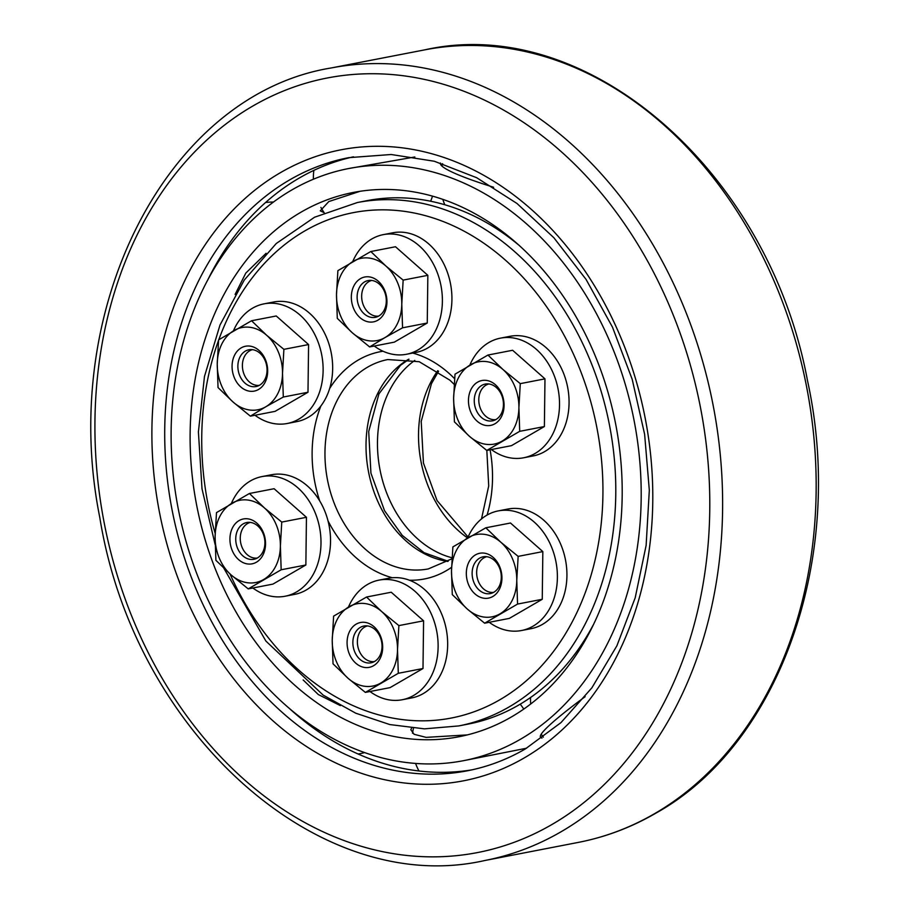 <?xml version="1.0" encoding="UTF-8"?>
<svg xmlns="http://www.w3.org/2000/svg" width="910" height="910" viewBox="0 0 910 910"><rect width="100%" height="100%" fill="white"/><g stroke="black" fill="none" stroke-linecap="round" stroke-linejoin="round"><path stroke-width="1.36" d="M353.455 156.816A312.255 240.354 -101 0 0 207.321 280.849M290.29 709.288A312.255 240.354 -101 0 0 472.153 769.814M519.587 245.768A266.562 205.182 -101 0 0 366.923 200.678L357.38 202.532L314.576 217.217L276.276 243.493L244.278 280.018L219.993 325.029L204.477 376.444L198.403 431.886L202.009 488.807L215.135 544.578M223.849 568.238L265.891 641.061L323.175 695.126L355.753 713.201L389.821 724.565L424.47 728.853L458.731 725.93L468.275 724.076A266.562 205.182 -101 0 0 518.632 705.102A266.562 205.182 -101 0 0 593.07 625.272M594.89 355.048A277.22 213.384 -101 0 0 353.444 192.431A277.22 213.384 -101 0 0 196.651 505.164A277.22 213.384 -101 0 0 458.845 736.77A277.22 213.384 -101 0 0 594.89 355.048M340.363 705.603L318.341 694.569L303.155 679.963M467.274 734.905L426.108 737.373L414.118 734.302L410.831 729.695L411.627 728.102M324.165 212.678L320.252 210.847L328.817 201.542L360.019 191.305M235.11 294.43L245.78 273.114L266.084 253.31M611.486 345.413A301.597 232.141 -101 0 0 348.803 168.509A301.597 232.141 -101 0 0 178.235 508.736A301.597 232.141 -101 0 0 463.474 760.692A301.597 232.141 -101 0 0 611.486 345.413M463.474 760.692L526.583 748.213M541.939 738.146L540.665 737.362C537.23 734.302 559.081 715.931 585.141 696.662M493.618 187.244C463.725 178.007 438.836 167.94 440.429 163.015M414.835 156.986L348.803 168.509M488.852 383.963A18.177 13.991 -101 0 0 486.054 385.112A18.177 13.991 -101 0 0 479.661 406.224A18.177 13.991 -101 0 0 495.757 419.612M511.454 445.661L486.77 450.439L519.701 431.329L518.905 407.691L520.281 383.633L503.025 369.551L487.942 355.048L512.626 350.27L544.976 378.856L544.385 426.551L511.454 445.661M544.385 426.551L519.701 431.329M469.822 365.149A60.925 46.899 79 0 1 500.454 338.145L510.01 336.302A60.925 46.899 79 0 1 565.724 379.481A60.925 46.899 79 0 1 544.68 451.599A60.925 46.899 79 0 1 533.169 455.933L523.625 457.787A60.925 46.899 79 0 1 491.366 449.551M500.454 338.145A60.925 46.899 79 0 1 556.181 381.324A60.925 46.899 79 0 1 535.137 453.442A60.925 46.899 79 0 1 523.625 457.787M544.976 378.856L520.281 383.633M486.77 450.439L469.503 436.368A41.883 32.237 79 0 0 502.138 441.1A41.883 32.237 79 0 0 518.905 407.691A41.883 32.237 79 0 0 503.025 369.551A41.883 32.237 79 0 0 470.39 364.819A41.883 32.237 79 0 0 453.624 398.216L454.42 421.865L469.503 436.368A41.883 32.237 79 0 1 453.624 398.216L455.011 374.158L487.942 355.048M477.602 382.154A22.852 17.586 79 0 1 504.072 405.541A22.852 17.586 79 0 1 477.124 421.182A22.852 17.586 79 0 1 477.602 382.154M495.95 419.51A18.723 14.412 79 0 1 492.412 420.841A18.723 14.412 79 0 1 475.282 407.566A18.723 14.412 79 0 1 481.754 385.408A18.723 14.412 79 0 1 485.292 384.065A18.723 14.412 79 0 1 502.411 397.34A18.723 14.412 79 0 1 495.95 419.51M486.725 556.704A18.177 13.991 -101 0 0 477.079 577.065A18.177 13.991 -101 0 0 493.629 592.353M509.316 618.402L484.632 623.191L517.562 604.069L516.766 580.432L518.154 556.374L542.838 551.596L542.246 599.292L509.316 618.402M542.838 551.596L510.499 523.011L485.815 527.789L452.884 546.899L451.497 570.968L452.293 594.605L467.376 609.109L484.632 623.191M467.695 537.89A60.925 46.899 79 0 1 498.327 510.885L507.871 509.043A60.925 46.899 79 0 1 565.497 559.946A60.925 46.899 79 0 1 531.042 628.673L521.487 630.528A60.925 46.899 79 0 1 489.227 622.292M498.327 510.885A60.925 46.899 79 0 1 555.953 561.788A60.925 46.899 79 0 1 521.487 630.528M542.246 599.292L517.562 604.069M485.815 527.789L500.898 542.292L518.154 556.374M467.376 609.109A41.883 32.237 79 0 1 451.497 570.968A41.883 32.237 79 0 1 468.252 537.56A41.883 32.237 79 0 1 500.898 542.292A41.883 32.237 79 0 1 516.766 580.432A41.883 32.237 79 0 1 500.011 613.84A41.883 32.237 79 0 1 467.376 609.109M493.277 557.477A22.852 17.586 79 0 1 492.788 596.505A22.852 17.586 79 0 1 466.329 573.118A22.852 17.586 79 0 1 493.277 557.477M479.217 590.135A18.723 14.412 79 0 1 472.279 570.695A18.723 14.412 79 0 1 483.153 556.818A18.723 14.412 79 0 1 494.21 560.264A18.723 14.412 79 0 1 501.148 579.704A18.723 14.412 79 0 1 490.274 593.582A18.723 14.412 79 0 1 479.217 590.135M367.458 625.921A18.177 13.991 -101 0 0 357.812 646.293A18.177 13.991 -101 0 0 374.363 661.581M422.991 668.52L423.582 620.813L391.232 592.228L366.548 597.017L333.617 616.127L332.23 640.185L333.026 663.822L348.109 678.325L365.365 692.408L398.296 673.298L422.991 668.52L390.06 687.63L365.365 692.408M348.428 607.106A60.925 46.899 79 0 1 379.06 580.114L388.604 578.271A60.925 46.899 79 0 1 446.23 629.163A60.925 46.899 79 0 1 411.775 697.902L402.231 699.744A60.925 46.899 79 0 1 369.972 691.52M379.06 580.114A60.925 46.899 79 0 1 436.686 631.017A60.925 46.899 79 0 1 402.231 699.744M423.582 620.813L398.887 625.602L397.511 649.66L398.296 673.298M398.887 625.602L381.631 611.52L366.548 597.017M332.23 640.185A41.883 32.237 79 0 1 348.996 606.777A41.883 32.237 79 0 1 381.631 611.52A41.883 32.237 79 0 1 397.511 649.66A41.883 32.237 79 0 1 380.744 683.069A41.883 32.237 79 0 1 348.109 678.325A41.883 32.237 79 0 1 332.23 640.185M382.678 647.51A22.852 17.586 79 0 1 355.73 663.14A22.852 17.586 79 0 1 356.208 624.123A22.852 17.586 79 0 1 382.678 647.51M352.864 642.301A18.723 14.412 79 0 1 363.898 626.034A18.723 14.412 79 0 1 382.041 646.544A18.723 14.412 79 0 1 371.018 662.81A18.723 14.412 79 0 1 352.864 642.301M250.33 522.408A18.177 13.991 -101 0 0 240.684 542.769A18.177 13.991 -101 0 0 257.234 558.058M305.862 564.996L306.442 517.301L274.103 488.715L249.42 493.493L216.489 512.614L215.101 536.673L215.898 560.31L230.981 574.813L248.237 588.895L272.932 584.106L305.862 564.996L281.167 569.774L248.237 588.895M231.299 503.594A60.925 46.899 79 0 1 250.421 480.935A60.925 46.899 79 0 1 261.932 476.601L271.476 474.747A60.925 46.899 79 0 1 329.101 525.65A60.925 46.899 79 0 1 294.647 594.378L285.103 596.232A60.925 46.899 79 0 1 252.843 587.996M261.932 476.601A60.925 46.899 79 0 1 319.558 527.493A60.925 46.899 79 0 1 285.103 596.232M306.442 517.301L281.759 522.078L264.503 507.996L249.42 493.493M281.167 569.774L280.382 546.136L281.759 522.078M231.868 503.264A41.883 32.237 79 0 1 264.503 507.996A41.883 32.237 79 0 1 280.382 546.136A41.883 32.237 79 0 1 263.616 579.545A41.883 32.237 79 0 1 230.981 574.813A41.883 32.237 79 0 1 215.101 536.673A41.883 32.237 79 0 1 231.868 503.264M256.404 562.209A22.852 17.586 79 0 1 229.934 538.822A22.852 17.586 79 0 1 256.882 523.182A22.852 17.586 79 0 1 256.404 562.209M243.22 523.853A18.723 14.412 79 0 1 246.758 522.522A18.723 14.412 79 0 1 263.889 535.785A18.723 14.412 79 0 1 257.416 557.955A18.723 14.412 79 0 1 253.879 559.286A18.723 14.412 79 0 1 236.759 546.023A18.723 14.412 79 0 1 243.22 523.853M252.468 349.667A18.177 13.991 -101 0 0 242.492 363.397A18.177 13.991 -101 0 0 249.283 381.87A18.177 13.991 -101 0 0 259.373 385.317M251.547 320.752L276.242 315.975L308.581 344.56L283.897 349.338L266.63 335.255L251.547 320.752L218.616 339.862L217.24 363.932L218.036 387.569L233.119 402.072A41.883 32.237 79 0 1 217.24 363.932A41.883 32.237 79 0 1 233.995 330.523A41.883 32.237 79 0 1 266.63 335.255A41.883 32.237 79 0 1 282.51 373.396L283.897 349.338M233.426 330.853A60.925 46.899 79 0 1 264.071 303.849L273.614 302.006A60.925 46.899 79 0 1 309.571 313.233A60.925 46.899 79 0 1 332.161 376.49A60.925 46.899 79 0 1 296.774 421.637L287.23 423.491A60.925 46.899 79 0 1 254.971 415.256M264.071 303.849A60.925 46.899 79 0 1 300.027 315.076A60.925 46.899 79 0 1 322.618 378.333A60.925 46.899 79 0 1 287.23 423.491M308.581 344.56L307.989 392.255L275.059 411.365L250.375 416.154L233.119 402.072A41.883 32.237 79 0 0 265.754 406.804L283.306 397.033L282.51 373.396A41.883 32.237 79 0 1 265.754 406.804L250.375 416.154M307.989 392.255L283.306 397.033M240.729 386.887A22.852 17.586 79 0 1 241.218 347.859A22.852 17.586 79 0 1 267.676 371.246A22.852 17.586 79 0 1 240.729 386.887M259.953 353.228A18.723 14.412 79 0 1 266.892 372.668A18.723 14.412 79 0 1 256.017 386.545A18.723 14.412 79 0 1 244.961 383.099A18.723 14.412 79 0 1 238.022 363.659A18.723 14.412 79 0 1 248.896 349.781A18.723 14.412 79 0 1 259.953 353.228M371.724 280.439A18.177 13.991 -101 0 0 361.657 296.091A18.177 13.991 -101 0 0 378.628 316.1M370.814 251.524L395.497 246.746L427.848 275.332L427.256 323.027L402.561 327.816L401.776 304.167L403.153 280.109L385.897 266.027L370.814 251.524L337.883 270.645L336.495 294.703A41.883 32.237 79 0 1 353.262 261.295A41.883 32.237 79 0 1 385.897 266.027A41.883 32.237 79 0 1 401.776 304.167A41.883 32.237 79 0 1 385.01 337.576L402.561 327.816M427.848 275.332L403.153 280.109M352.693 261.625A60.925 46.899 79 0 1 383.326 234.632L392.87 232.778A60.925 46.899 79 0 1 451.929 299.481A60.925 46.899 79 0 1 416.041 352.42L406.497 354.263A60.925 46.899 79 0 1 374.238 346.039M383.326 234.632A60.925 46.899 79 0 1 442.385 301.335A60.925 46.899 79 0 1 406.497 354.263M427.256 323.027L394.326 342.149L369.631 346.926L385.01 337.576A41.883 32.237 79 0 1 352.375 332.844L369.631 346.926M337.291 318.341L336.495 294.703A41.883 32.237 79 0 0 352.375 332.844L337.291 318.341M351.34 296.853A22.852 17.586 79 0 1 378.276 281.213A22.852 17.586 79 0 1 377.798 320.24A22.852 17.586 79 0 1 351.34 296.853M386.306 301.051A18.723 14.412 79 0 1 375.284 317.328A18.723 14.412 79 0 1 357.129 296.819A18.723 14.412 79 0 1 368.163 280.553A18.723 14.412 79 0 1 386.306 301.051M551.858 824.562A394.508 303.667 79 0 1 94.947 420.75A394.508 303.667 79 0 1 560.173 150.719A394.508 303.667 79 0 1 551.858 824.562M561.049 831.774A403.653 310.697 -101 0 0 682.875 304.714A403.653 310.697 -101 0 0 331.32 67.943C166.837 94.617 57.819 309.059 99.793 517.494C134.123 731.924 318.75 898.204 484.791 860.519A403.653 310.697 -101 0 0 561.049 831.774M524.137 757.985A321.401 247.383 -101 0 0 530.917 209.027A321.401 247.383 -101 0 0 151.913 429.008A321.401 247.383 -101 0 0 524.137 757.985M331.32 67.943L424.868 49.834A403.653 310.697 79 0 1 776.423 286.604A403.653 310.697 79 0 1 654.597 813.654A403.653 310.697 79 0 1 578.339 842.398L484.791 860.519M467.41 770.793A312.255 240.354 79 0 1 172.081 509.93A312.255 240.354 79 0 1 348.689 157.669L391.175 154.507L434.286 161.241L476.692 177.723L517.005 203.487L553.871 237.737L586.051 279.393L612.453 327.099L632.2 379.311L644.621 434.286L649.319 490.251L646.134 545.352L635.203 597.756L616.9 645.782L591.864 687.846L560.981 722.608L525.286 748.976C506.961 759.588 487.68 766.857 467.41 770.793M452.008 557.762A106.629 82.071 79 0 1 387.967 496.2A106.629 82.071 79 0 1 414.789 360.428M437.778 370.688A106.629 82.071 -101 0 0 429.008 488.249A106.629 82.071 -101 0 0 467.592 537.947M408.692 359.2A106.629 82.071 -101 0 0 376.512 498.418A106.629 82.071 -101 0 0 447.857 561.436M451.94 558.797L428.326 568.909A106.629 82.071 79 0 1 335.46 506.37A106.629 82.071 79 0 1 367.64 367.139A106.629 82.071 79 0 1 387.785 359.552L419.203 361.702L449.87 380.164L454.181 384.373M383.019 351.226A115.763 89.112 -101 0 0 358.449 359.928A115.763 89.112 -101 0 0 329.67 388.468M320.866 406.008A115.763 89.112 -101 0 0 319.694 500.875M328.032 520.895A115.763 89.112 -101 0 0 392.358 577.748M409.489 580.227A115.763 89.112 -101 0 0 451.565 567.317M487.089 515.071A115.763 89.112 -101 0 0 490.069 449.802M454.602 378.697A115.763 89.112 -101 0 0 412.73 353.057M218.787 339.76A257.416 198.141 79 0 1 537.435 294.328A257.416 198.141 79 0 1 499.897 699.733A257.416 198.141 79 0 1 230.025 573.96M215.169 533.385A257.416 198.141 79 0 1 218.571 340.329M458.731 725.93A266.562 205.182 -101 0 0 509.088 706.945A266.562 205.182 -101 0 0 589.543 358.893A266.562 205.182 -101 0 0 357.38 202.532M578.339 842.398C605.503 837.12 631.29 827.395 655.723 813.244C780.735 743.936 845.959 555.771 807.466 380.448C768.597 171.433 587.416 13.172 424.868 49.834M438.575 371.223L431.431 383.736L421.216 421.375L423.434 462.985L437.05 500.557L468.07 537.014M409.022 359.245L400.491 365.331L378.924 393.905L368.709 431.545L370.927 473.154L384.543 510.715L402.265 535.399L424.094 552.688L448.141 561.265M486.827 450.427L488.715 485.94L481.504 518.928M273.512 202.054A60.925 60.925 0 0 0 265.549 202.532M212.713 270.338A60.925 60.925 0 0 0 212.804 271.021M430.646 201.224A60.925 60.925 0 0 0 432.489 196.105M313.848 170.386A60.925 60.925 0 0 0 313.381 179.259M320.9 207.412A60.925 60.925 0 0 0 324.199 212.735M442.59 163.686A60.925 60.925 0 0 0 441.93 166.041M442.817 199.335A60.925 60.925 0 0 0 444.808 204.75M530.564 697.504A60.925 60.925 0 0 0 530.666 703.965M541.211 734.211A60.925 60.925 0 0 0 543.338 737.123M585.858 639.059A60.925 60.925 0 0 0 585.062 639.139M413.481 728.273A60.925 60.925 0 0 0 412.514 733.255M415.586 763.456A60.925 60.925 0 0 0 418.964 770.997M523.739 709.038A60.925 60.925 0 0 0 520.213 704.169M358.096 754.003A60.925 60.925 0 0 0 364.546 752.604"/></g></svg>
